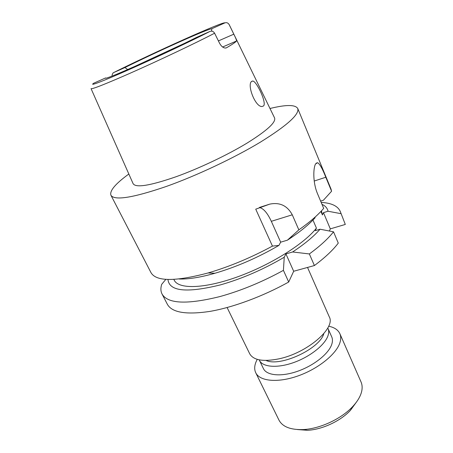 <?xml version="1.0" encoding="UTF-8"?>
<svg xmlns="http://www.w3.org/2000/svg" width="453" height="453" viewBox="0 0 453 453"><rect width="100%" height="100%" fill="white"/><g stroke="black" fill="none" stroke-linecap="round" stroke-linejoin="round"><path stroke-width="0.68" d="M257.247 359.342L256.381 361.081C254.382 365.503 254.161 369.382 255.73 372.728L278.94 420.067C282.474 426.777 290.532 429.948 303.119 429.574C319.846 428.872 341.358 418.883 352.689 406.562C357.581 401.301 360.588 396.194 361.709 391.239C362.451 387.779 362.23 384.688 361.035 381.958L339.863 333.68C338.08 329.869 334.348 327.377 328.657 326.2M255.73 372.728C259.733 381.341 277.938 383.136 298.357 375.803C318.776 368.549 336.913 353.595 340.09 342.134C341.001 338.929 340.928 336.115 339.863 333.68M259.184 359.829L263.42 368.6C266.675 375.622 281.426 377.043 297.881 371.171C314.337 365.361 329.105 353.351 331.868 343.997C332.683 341.302 332.638 338.929 331.738 336.885L327.774 327.989M259.399 360.316C262.581 367.185 277.31 368.436 293.821 362.508C310.333 356.63 325.214 344.676 328.068 335.452C328.912 332.796 328.889 330.469 328.006 328.47M218.408 40.912L233.81 34.179L229.167 24.615C228.069 22.843 226.608 22.282 224.796 22.927L211.828 28.72C209.144 29.111 198.21 33.59 179.026 42.157C159.637 50.866 141.608 59.326 124.937 67.542L127.667 69.552M320.633 201.109L323.414 200.237L331.585 191.228L325.803 177.248C322.513 168.788 319.773 163.941 317.587 162.712L315.565 163.952C313.199 167.853 312.723 182.593 317.53 193.737L323.685 208.374C318.04 214.999 309.761 222.163 298.844 229.864L292.276 214.807C287.304 205.639 279.778 202.083 269.699 204.144L255.735 209.173L272.446 246.104L278.929 245.401L280.662 242.174L287.383 240.186L298.844 229.864M251.67 81.376C246.675 84.603 255.407 107.491 262.151 106.478L263.578 105.923C266.862 102.831 256.738 81.381 252.797 81.002L251.67 81.376M227.106 307.536L249.694 353.753C253.414 360.248 263.125 361.953 278.827 358.867C307.06 353.102 335.996 328.046 329.263 316.823L307.53 267.44M91.076 88.663L133.052 183.544C135.464 188.074 149.767 185.815 175.962 176.778C198.963 168.51 227.202 155.124 246.964 143.148C267.089 130.6 276.285 122.174 274.546 117.871L229.167 24.564M184.077 43.533L134.671 66.466M340.192 211.279L345.305 224.445L340.192 211.279C337.683 205.922 331.341 202.967 321.177 202.417M340.843 213.64L328.017 211.24L323.47 212.638L322.417 214.943L321.443 210.888M322.417 214.943L320.934 211.426M331.585 191.228L331.018 189.065L297.746 108.499C295.322 104.552 286.07 104.552 269.988 108.499M128.839 174.02C115.447 183.754 109.473 190.821 110.923 195.22L150.985 272.638C156.138 281.602 175.203 281.698 208.176 272.938L208.431 272.859C229.614 266.619 250.951 257.7 272.446 246.104M110.923 195.22C114.32 200.792 132.735 197.893 166.16 186.511C196.404 175.775 234.105 158.006 260.458 142.1C287.179 125.481 299.609 114.281 297.746 108.499M167.961 279.461C169.207 291.426 186.812 293.204 220.775 284.795C242.383 278.584 263.538 269.393 284.241 257.219L283.419 270.35L288.697 282.021L293.68 271.262L314.41 265.543L309.354 253.946L292.621 251.976C304.682 243.997 313.821 236.409 320.045 229.218L333.533 231.817L338.278 243.108C332.949 250.152 324.994 257.627 314.41 265.543M165.849 279.342L161.693 284.365C160.538 288.034 160.651 291.239 162.027 293.98C167.672 303.861 187.004 304.716 220.028 296.539C241.109 290.684 262.242 281.959 283.419 270.35M287.383 240.186L290.243 238.306C301.052 231.036 309.354 224.173 315.141 217.712M309.354 253.946C320.045 246.104 328.102 238.725 333.533 231.817M179.116 278.991C188.312 279.325 200.249 277.423 214.915 273.272C236.636 266.879 257.978 257.587 278.929 245.401M312.966 220.039L316.421 228.114L315.271 230.639L320.045 229.218M173.833 279.405L174.235 280.197C178.482 289.297 203.918 288.923 237.083 277.026C270.203 265.198 304.201 243.884 316.421 228.114M328.017 211.24C327.394 208.187 325.384 205.883 321.981 204.326M162.027 293.98L167.355 304.274C171.885 312.513 185.951 314.909 209.546 311.46C232.683 307.553 262.921 296.415 288.697 282.021M292.621 251.976L285.911 253.912L284.241 257.219M345.305 224.445L330.305 228.873L329.416 231.019M211.828 28.72L211.574 31.132M224.796 22.927C224.841 21.829 206.84 29.235 183.516 39.688C160.237 50.113 132.276 63.267 113.567 72.622L124.937 67.542M209.982 31.416C191.568 40.849 156.047 57.627 129.065 69.603C101.987 81.625 88.488 86.676 93.777 83.193L105.611 77.922L105.798 78.261C108.958 77.593 120.566 72.774 140.617 63.811C159.716 55.226 182.327 44.541 196.387 37.474L209.982 31.416C211.885 30.742 213.425 31.336 214.603 33.211C195.968 42.95 157.604 61.138 129.145 73.663C104.524 84.451 91.829 89.434 91.059 88.624M105.611 77.922L106.019 78.222M233.81 34.179C235.724 37.99 236.636 40.26 236.545 40.991C235.577 42.191 232.253 44.445 226.568 47.746L225.69 48.029C223.482 48.126 221.443 46.546 219.586 43.295L214.603 33.211M113.567 72.622L113.012 72.961L111.993 75.306M323.47 212.638L330.305 228.873M285.911 253.912L293.68 271.262M269.699 204.144L259.292 207.497C263.408 208.301 267.417 212.91 271.324 221.319L280.662 242.174M266.064 360.446C280.209 367.224 319.858 348.821 323.804 333.646M297.445 429.557L307.445 430.288C322.004 429.676 340.577 421.058 350.441 410.327L356.341 402.219M228.754 23.958L229.167 24.615M325.803 177.248L314.218 181.036M226.098 47.95L226.568 47.746M236.545 40.991L222.616 47.01M292.276 214.807L271.324 221.319M317.587 162.712L316.086 163.222M290.243 238.306L291.749 236.33M214.915 273.272L208.176 272.938M252.797 81.002L251.545 81.506M350.441 410.327L352.689 406.562M307.445 430.288L303.119 429.574"/></g></svg>
